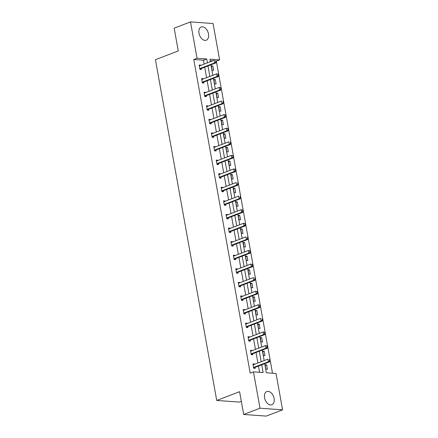 <?xml version="1.0" encoding="UTF-8"?>
<svg xmlns="http://www.w3.org/2000/svg" width="438" height="438" viewBox="0 0 438 438"><rect width="100%" height="100%" fill="white"/><g stroke="black" fill="none" stroke-linecap="round" stroke-linejoin="round"><path stroke-width="0.66" d="M264.574 397.792A7.074 4.511 -111 0 1 266.797 391.534A7.074 4.511 -111 0 1 274.089 398.481A7.074 4.511 -111 0 1 271.867 404.745A7.074 4.511 -111 0 1 264.574 397.792M198.983 33.261A7.074 4.511 -111 0 1 201.206 26.997A7.074 4.511 -111 0 1 208.499 33.95A7.074 4.511 -111 0 1 206.276 40.208A7.074 4.511 -111 0 1 198.983 33.261M241.316 401.317L239.312 402.089L216.733 400.452L155.424 59.694L178.271 50.928L174.176 28.158L190.497 21.9L213.071 23.537L219.613 59.891L209.939 59.19L210.393 61.72M272.502 373.225L216.345 61.145L219.613 59.891M264.727 363.671L266.364 372.782L276.033 373.483L282.576 409.842L260.002 408.205L253.46 371.851L263.134 372.552L261.738 364.821M260.002 408.205L243.681 414.463L266.255 416.1L282.576 409.842M250.58 350.953L251.987 350.411L250.459 350.301L251.242 354.654L252.77 354.764L252.6 353.822M251.987 350.411L252.042 350.723M245.691 323.781L247.098 323.239L245.57 323.129L246.353 327.482L247.881 327.597L247.711 326.655M247.098 323.239L247.152 323.551M240.801 296.608L242.209 296.072L240.681 295.957L241.464 300.315L242.991 300.424L242.822 299.483M242.209 296.072L242.263 296.384M235.912 269.441L237.319 268.899L235.792 268.79L236.575 273.142L238.102 273.252L237.933 272.31M237.319 268.899L237.374 269.211M231.023 242.269L232.43 241.727L230.903 241.617L231.691 245.975L233.213 246.085L233.043 245.143M232.43 241.727L232.485 242.039M226.134 215.096L227.541 214.56L226.019 214.45L226.802 218.803L228.324 218.912L228.154 217.971M227.541 214.56L227.596 214.872M221.245 187.929L222.652 187.387L221.13 187.278L221.913 191.63L223.435 191.74L223.265 190.804M222.652 187.387L222.707 187.699M216.356 160.757L217.763 160.22L216.241 160.105L217.024 164.464L218.546 164.573L218.376 163.631M217.763 160.22L217.823 160.527M211.466 133.59L212.873 133.048L211.351 132.938L212.134 137.291L213.662 137.401L213.492 136.459M212.873 133.048L212.934 133.36M206.577 106.418L207.984 105.876L206.462 105.766L207.245 110.119L208.773 110.234L208.603 109.292M207.984 105.876L208.045 106.188M201.688 79.245L203.101 78.709L201.573 78.599L202.356 82.952L203.884 83.061L203.714 82.12M203.101 78.709L203.155 79.021M259.597 372.295L258.475 366.069M257.922 362.987L256.033 352.486M255.48 349.404L253.586 338.902M253.033 335.82L251.144 325.314M250.591 322.231L248.696 311.73M248.143 308.648L246.255 298.147M245.702 295.064L243.813 284.558M243.254 281.481L241.365 270.974M240.812 267.892L238.924 257.391M238.365 254.308L236.476 243.802M235.923 240.725L234.034 230.218M233.476 227.136L231.587 216.635M231.034 213.552L229.145 203.046M228.592 199.969L226.698 189.462M226.145 186.38L224.256 175.879M223.703 172.796L221.809 162.295M221.256 159.213L219.367 148.706M218.814 145.624L216.919 135.123M216.367 132.041L214.478 121.54M213.925 118.457L212.036 107.951M211.477 104.874L209.588 94.367M209.036 91.285L207.147 80.784M206.588 77.701L204.699 67.195M204.146 64.118L203.446 60.209L193.771 59.508L250.197 373.099L253.46 371.851M199.246 65.662L200.653 65.12L199.131 65.01L199.914 69.368L201.436 69.478L201.266 68.536M200.653 65.12L200.708 65.432M204.135 92.834L205.542 92.292L204.015 92.183L204.803 96.535L206.325 96.645L206.156 95.703M205.542 92.292L205.597 92.604M209.025 120.001L210.432 119.464L208.904 119.35L209.687 123.708L211.215 123.817L211.045 122.875M210.432 119.464L210.486 119.777M213.914 147.173L215.321 146.631L213.793 146.522L214.576 150.875L216.104 150.99L215.934 150.048M215.321 146.631L215.376 146.944M218.803 174.34L220.21 173.804L218.682 173.694L219.465 178.047L220.993 178.156L220.823 177.215M220.21 173.804L220.265 174.116M223.687 201.513L225.099 200.971L223.572 200.861L224.355 205.219L225.882 205.329L225.712 204.387M225.099 200.971L225.154 201.283M228.576 228.685L229.988 228.143L228.461 228.034L229.244 232.386L230.771 232.496L230.602 231.56M229.988 228.143L230.043 228.455M233.465 255.852L234.877 255.316L233.35 255.206L234.133 259.559L235.66 259.668L235.491 258.727M234.877 255.316L234.932 255.628M238.354 283.025L239.761 282.483L238.239 282.373L239.022 286.726L240.55 286.841L240.38 285.899M239.761 282.483L239.821 282.795M243.243 310.197L244.65 309.655L243.128 309.546L243.911 313.898L245.433 314.008L245.269 313.066M244.65 309.655L244.711 309.967M248.132 337.364L249.54 336.827L248.017 336.712L248.8 341.071L250.322 341.18L250.153 340.238M249.54 336.827L249.6 337.134M253.022 364.536L254.429 363.994L252.907 363.885L253.69 368.238L255.212 368.347L255.042 367.411M254.429 363.994L254.483 364.306M243.681 414.463L239.586 391.692L216.733 400.452M193.771 59.508L197.04 58.259L190.497 21.9M210.952 64.802L212.841 75.303M213.394 78.386L215.282 88.892M215.841 91.969L217.73 102.476M218.283 105.558L220.172 116.059M220.73 119.141L222.619 129.643M223.172 132.725L225.061 143.231M225.614 146.308L227.508 156.815M228.061 159.897L229.95 170.398M230.503 173.481L232.397 183.987M232.95 187.064L234.839 197.571M235.392 200.653L237.281 211.154M237.839 214.237L239.728 224.743M240.281 227.82L242.17 238.327M242.729 241.409L244.618 251.91M245.171 254.993L247.059 265.499M247.618 268.576L249.507 279.083M250.06 282.165L251.949 292.666M252.502 295.749L254.396 306.25M254.949 309.332L256.838 319.839M257.391 322.921L259.285 333.422M259.838 336.504L261.727 347.005M262.28 350.088L264.174 360.594M207.409 62.864L206.709 58.96L197.04 58.259M261.185 361.739L259.296 351.232M258.743 348.15L256.854 337.649M256.296 334.566L254.407 324.065M253.854 320.983L251.965 310.476M251.407 307.399L249.518 296.893M248.965 293.81L247.076 283.309M246.517 280.227L244.628 269.72M244.076 266.643L242.187 256.137M241.634 253.054L239.739 242.553M239.186 239.471L237.297 228.964M236.744 225.888L234.85 215.381M234.297 212.299L232.408 201.798M231.855 198.715L229.966 188.214M229.408 185.132L227.519 174.625M226.966 171.543L225.077 161.042M224.519 157.959L222.63 147.458M222.077 144.376L220.188 133.869M219.63 130.792L217.741 120.286M217.188 117.203L215.299 106.702M214.746 103.62L212.852 93.113M212.299 90.036L210.41 79.53M209.857 76.447L207.962 65.946M216.345 61.145L215.896 61.112M212.6 60.871L210.213 60.701M265.888 369.125L265.105 364.766L266.632 364.881L267.415 369.234L265.888 369.125M263.446 355.536L262.663 351.183L264.185 351.292L264.974 355.651L263.446 355.536M261.004 341.952L260.216 337.599L261.743 337.709L262.526 342.062L261.004 341.952M258.557 328.369L257.774 324.016L259.301 324.125L260.084 328.478L258.557 328.369M256.115 314.785L255.332 310.427L256.854 310.537L257.637 314.895L256.115 314.785M253.668 301.196L252.885 296.844L254.412 296.953L255.195 301.306L253.668 301.196M251.226 287.613L250.443 283.26L251.965 283.37L252.748 287.722L251.226 287.613M248.779 274.029L247.996 269.671L249.523 269.786L250.306 274.139L248.779 274.029M246.337 260.44L245.554 256.088L247.076 256.197L247.859 260.55L246.337 260.44M243.889 246.857L243.106 242.504L244.634 242.614L245.417 246.966L243.889 246.857M241.447 233.273L240.665 228.915L242.187 229.03L242.97 233.383L241.447 233.273M239 219.684L238.217 215.332L239.745 215.441L240.528 219.799L239 219.684M236.558 206.101L235.775 201.748L237.297 201.858L238.086 206.21L236.558 206.101M234.111 192.517L233.328 188.159L234.856 188.274L235.639 192.627L234.111 192.517M231.669 178.928L230.886 174.576L232.414 174.685L233.197 179.043L231.669 178.928M229.227 165.345L228.439 160.992L229.966 161.102L230.749 165.454L229.227 165.345M226.78 151.762L225.997 147.409L227.525 147.518L228.308 151.871L226.78 151.762M224.338 138.178L223.555 133.82L225.077 133.929L225.86 138.288L224.338 138.178M221.891 124.589L221.108 120.236L222.635 120.346L223.418 124.699L221.891 124.589M219.449 111.006L218.666 106.653L220.188 106.763L220.971 111.115L219.449 111.006M217.002 97.422L216.219 93.064L217.746 93.174L218.529 97.532L217.002 97.422M214.56 83.833L213.777 79.481L215.299 79.59L216.082 83.943L214.56 83.833M212.112 70.25L211.33 65.897L212.857 66.007L213.64 70.359L212.112 70.25M203.446 60.209L206.709 58.96M211.45 66.549L212.857 66.007M213.892 80.132L215.299 79.59M216.339 93.716L217.746 93.174M218.781 107.299L220.188 106.763M221.223 120.888L222.635 120.346M223.67 134.471L225.077 133.929M226.112 148.055L227.525 147.518M228.559 161.644L229.966 161.102M231.001 175.227L232.414 174.685M233.449 188.811L234.856 188.274M235.89 202.4L237.297 201.858M238.338 215.983L239.745 215.441M240.78 229.567L242.187 229.03M243.227 243.156L244.634 242.614M245.669 256.739L247.076 256.197M248.116 270.323L249.523 269.786M250.558 283.906L251.965 283.37M253 297.495L254.412 296.953M255.447 311.079L256.854 310.537M257.889 324.662L259.301 324.125M260.336 338.251L261.743 337.709M262.778 351.834L264.185 351.292M265.225 365.418L266.632 364.881M215.857 61.928L215.622 60.619L215.857 61.928L214.669 62.875L215.77 62.952L201.409 68.459A0.909 0.668 -85.9 0 0 201.217 68.574L200.281 69.39M199.268 65.788L199.635 65.804A0.909 0.668 -85.9 0 0 199.838 65.766L214.198 60.258L214.669 62.875L200.308 68.383A0.909 0.668 -85.9 0 0 200.117 68.498L199.805 68.771M215.77 62.952L216.043 61.939M218.305 75.511L218.069 74.208L218.305 75.511L217.117 76.458L218.212 76.535L203.851 82.043A0.909 0.668 -85.9 0 0 203.659 82.163L202.728 82.979M201.715 79.371L202.077 79.388A0.909 0.668 -85.9 0 0 202.285 79.355L216.646 73.847L217.117 76.458L202.75 81.966A0.909 0.668 -85.9 0 0 202.564 82.081L202.252 82.355M218.069 74.208L216.646 73.847L218.25 74.219M218.212 76.535L218.485 75.528M220.747 89.1L220.511 87.792L220.747 89.1L219.558 90.042L220.659 90.124L206.298 95.632A0.909 0.668 -85.9 0 0 206.106 95.747L205.17 96.563M204.157 92.96L204.524 92.971A0.909 0.668 -85.9 0 0 204.727 92.938L219.088 87.43L219.558 90.042L205.198 95.55A0.909 0.668 -85.9 0 0 205.006 95.665L204.694 95.938M220.511 87.792L219.088 87.43L220.697 87.803M220.659 90.124L220.933 89.111M223.194 102.684L222.958 101.375L223.194 102.684L222.006 103.631L223.101 103.707L208.74 109.215A0.909 0.668 -85.9 0 0 208.548 109.33L207.617 110.146M206.599 106.543L206.966 106.56A0.909 0.668 -85.9 0 0 207.174 106.522L221.535 101.014L222.006 103.631L207.639 109.133A0.909 0.668 -85.9 0 0 207.453 109.254L207.136 109.527M223.101 103.707L223.375 102.695M225.636 116.267L225.4 114.964L225.636 116.267L224.448 117.214L225.548 117.291L211.182 122.799A0.909 0.668 -85.9 0 0 210.996 122.919L210.059 123.735M209.046 120.127L209.413 120.143A0.909 0.668 -85.9 0 0 209.616 120.111L223.977 114.603L224.448 117.214L210.087 122.722A0.909 0.668 -85.9 0 0 209.895 122.837L209.583 123.111M225.4 114.964L223.977 114.603L225.586 114.975M225.548 117.291L225.822 116.284M228.083 129.851L227.848 128.548L228.083 129.851L226.895 130.798L227.99 130.88L213.629 136.388A0.909 0.668 -85.9 0 0 213.437 136.503L212.507 137.318M211.488 133.716L211.855 133.727A0.909 0.668 -85.9 0 0 212.058 133.694L226.424 128.186L226.895 130.798L212.529 136.306A0.909 0.668 -85.9 0 0 212.342 136.421L212.025 136.694M227.848 128.548L226.424 128.186L228.028 128.558M227.99 130.88L228.264 129.867M230.525 143.44L230.289 142.131L230.525 143.44L229.337 144.381L230.437 144.463L216.071 149.971A0.909 0.668 -85.9 0 0 215.885 150.086L214.948 150.902M213.936 147.299L214.297 147.316A0.909 0.668 -85.9 0 0 214.505 147.278L228.866 141.77L229.337 144.381L214.976 149.889A0.909 0.668 -85.9 0 0 214.784 150.01L214.472 150.283M230.437 144.463L230.711 143.45M232.972 157.023L232.737 155.72L232.972 157.023L231.779 157.97L232.879 158.047L218.518 163.555A0.909 0.668 -85.9 0 0 218.327 163.675L217.396 164.491M216.377 160.883L216.744 160.899A0.909 0.668 -85.9 0 0 216.947 160.861L231.313 155.359L231.779 157.97L217.418 163.478A0.909 0.668 -85.9 0 0 217.226 163.593L216.914 163.867M232.737 155.72L231.313 155.359L232.917 155.731M232.879 158.047L233.153 157.039M235.414 170.606L235.179 169.303L235.414 170.606L234.226 171.554L235.326 171.636L220.96 177.144A0.909 0.668 -85.9 0 0 220.768 177.259L219.838 178.074M218.825 174.472L219.186 174.483A0.909 0.668 -85.9 0 0 219.394 174.45L233.755 168.942L234.226 171.554L219.865 177.061A0.909 0.668 -85.9 0 0 219.673 177.176L219.361 177.45M235.179 169.303L233.755 168.942L235.365 169.314M235.326 171.636L235.595 170.623M237.861 184.195L237.626 182.887L237.861 184.195L236.668 185.137L237.768 185.219L223.407 190.727A0.909 0.668 -85.9 0 0 223.216 190.842L222.28 191.658M221.267 188.055L221.633 188.066A0.909 0.668 -85.9 0 0 221.836 188.033L236.202 182.526L236.668 185.137L222.307 190.645A0.909 0.668 -85.9 0 0 222.115 190.765L221.803 191.039M237.768 185.219L238.042 184.206M240.303 197.779L240.068 196.47L240.303 197.779L239.115 198.726L240.21 198.803L225.849 204.311A0.909 0.668 -85.9 0 0 225.658 204.426L224.727 205.247M223.714 201.639L224.075 201.655A0.909 0.668 -85.9 0 0 224.283 201.617L238.644 196.114L239.115 198.726L224.754 204.234A0.909 0.668 -85.9 0 0 224.563 204.349L224.251 204.623M240.21 198.803L240.484 197.79M242.745 211.362L242.51 210.059L242.745 211.362L241.557 212.31L242.657 212.392L228.297 217.894A0.909 0.668 -85.9 0 0 228.105 218.014L227.169 218.83M226.156 215.228L226.523 215.239A0.909 0.668 -85.9 0 0 226.725 215.206L241.086 209.698L241.557 212.31L227.196 217.817A0.909 0.668 -85.9 0 0 227.004 217.932L226.692 218.206M242.51 210.059L241.086 209.698L242.696 210.07M242.657 212.392L242.931 211.379M245.192 224.951L244.957 223.643L245.192 224.951L244.004 225.893L245.099 225.975L230.738 231.483A0.909 0.668 -85.9 0 0 230.547 231.598L229.616 232.414M228.603 228.811L228.964 228.822A0.909 0.668 -85.9 0 0 229.173 228.789L243.533 223.281L244.004 225.893L229.643 231.401A0.909 0.668 -85.9 0 0 229.452 231.521L229.14 231.795M244.957 223.643L243.533 223.281L245.138 223.654M245.099 225.975L245.373 224.962M247.634 238.535L247.399 237.226L247.634 238.535L246.446 239.482L247.547 239.559L233.186 245.066A0.909 0.668 -85.9 0 0 232.994 245.181L232.058 245.997M231.045 242.395L231.412 242.411A0.909 0.668 -85.9 0 0 231.614 242.373L245.975 236.865L246.446 239.482L232.085 244.99A0.909 0.668 -85.9 0 0 231.894 245.105L231.582 245.379M247.547 239.559L247.82 238.546M250.082 252.118L249.846 250.815L250.082 252.118L248.894 253.065L249.989 253.142L235.628 258.65A0.909 0.668 -85.9 0 0 235.436 258.77L234.505 259.586M233.487 255.984L233.854 255.995A0.909 0.668 -85.9 0 0 234.062 255.962L248.423 250.454L248.894 253.065L234.527 258.573A0.909 0.668 -85.9 0 0 234.341 258.688L234.023 258.962M249.846 250.815L248.423 250.454L250.027 250.826M249.989 253.142L250.262 252.135M252.523 265.707L252.288 264.399L252.523 265.707L251.335 266.649L252.436 266.731L238.069 272.239A0.909 0.668 -85.9 0 0 237.883 272.354L236.947 273.17M235.934 269.567L236.301 269.578A0.909 0.668 -85.9 0 0 236.504 269.545L250.864 264.037L251.335 266.649L236.974 272.157A0.909 0.668 -85.9 0 0 236.783 272.272L236.471 272.546M252.288 264.399L250.864 264.037L252.474 264.41M252.436 266.731L252.71 265.718M254.971 279.291L254.735 277.982L254.971 279.291L253.783 280.238L254.878 280.315L240.517 285.822A0.909 0.668 -85.9 0 0 240.325 285.937L239.394 286.753M238.376 283.151L238.743 283.167A0.909 0.668 -85.9 0 0 238.945 283.129L253.312 277.621L253.783 280.238L239.416 285.74A0.909 0.668 -85.9 0 0 239.23 285.861L238.913 286.134M254.878 280.315L255.151 279.302M257.413 292.874L257.177 291.571L257.413 292.874L256.225 293.821L257.325 293.898L242.959 299.406A0.909 0.668 -85.9 0 0 242.772 299.526L241.836 300.342M240.823 296.734L241.185 296.75A0.909 0.668 -85.9 0 0 241.393 296.718L255.754 291.21L256.225 293.821L241.864 299.329A0.909 0.668 -85.9 0 0 241.672 299.444L241.36 299.718M257.177 291.571L255.754 291.21L257.363 291.582M257.325 293.898L257.599 292.891M259.86 306.458L259.625 305.155L259.86 306.458L258.672 307.405L259.767 307.487L245.406 312.995A0.909 0.668 -85.9 0 0 245.214 313.11L244.284 313.926M243.265 310.323L243.632 310.334A0.909 0.668 -85.9 0 0 243.835 310.301L258.201 304.793L258.672 307.405L244.305 312.913A0.909 0.668 -85.9 0 0 244.114 313.028L243.802 313.301M259.625 305.155L258.201 304.793L259.805 305.166M259.767 307.487L260.041 306.474M262.302 320.047L262.066 318.738L262.302 320.047L261.114 320.988L262.214 321.07L247.848 326.578A0.909 0.668 -85.9 0 0 247.662 326.693L246.725 327.509M245.713 323.906L246.074 323.923A0.909 0.668 -85.9 0 0 246.282 323.885L260.643 318.377L261.114 320.988L246.753 326.496A0.909 0.668 -85.9 0 0 246.561 326.617L246.249 326.89M262.214 321.07L262.488 320.058M264.749 333.63L264.514 332.327L264.749 333.63L263.556 334.577L264.656 334.654L250.295 340.162A0.909 0.668 -85.9 0 0 250.103 340.282L249.167 341.098M248.154 337.49L248.521 337.506A0.909 0.668 -85.9 0 0 248.724 337.468L263.09 331.966L263.556 334.577L249.195 340.085A0.909 0.668 -85.9 0 0 249.003 340.2L248.691 340.474M264.514 332.327L263.09 331.966L264.694 332.338M264.656 334.654L264.93 333.647M267.191 347.214L266.956 345.91L267.191 347.214L266.003 348.161L267.098 348.243L252.737 353.751A0.909 0.668 -85.9 0 0 252.545 353.866L251.615 354.681M250.602 351.079L250.963 351.09A0.909 0.668 -85.9 0 0 251.171 351.057L265.532 345.549L266.003 348.161L251.642 353.669A0.909 0.668 -85.9 0 0 251.45 353.784L251.138 354.057M266.956 345.91L265.532 345.549L267.142 345.921M267.098 348.243L267.372 347.23M269.633 360.803L269.403 359.494L269.633 360.803L268.445 361.744L269.545 361.826L255.184 367.334A0.909 0.668 -85.9 0 0 254.993 367.449L254.056 368.265M253.044 364.662L253.41 364.673A0.909 0.668 -85.9 0 0 253.613 364.64L267.974 359.133L268.445 361.744L254.084 367.252A0.909 0.668 -85.9 0 0 253.892 367.373L253.58 367.646M269.545 361.826L269.819 360.813M200.117 68.498L201.217 68.574M200.308 68.383L201.409 68.459M202.564 82.081L203.659 82.163M202.75 81.966L203.851 82.043M205.006 95.665L206.106 95.747M205.198 95.55L206.298 95.632M207.453 109.254L208.548 109.33M207.639 109.133L208.74 109.215M209.895 122.837L210.996 122.919M210.087 122.722L211.182 122.799M212.342 136.421L213.437 136.503M212.529 136.306L213.629 136.388M214.784 150.01L215.885 150.086M214.976 149.889L216.071 149.971M217.226 163.593L218.327 163.675M217.418 163.478L218.518 163.555M219.673 177.176L220.768 177.259M219.865 177.061L220.96 177.144M222.115 190.765L223.216 190.842M222.307 190.645L223.407 190.727M224.563 204.349L225.658 204.426M224.754 204.234L225.849 204.311M227.004 217.932L228.105 218.014M227.196 217.817L228.297 217.894M229.452 231.521L230.547 231.598M229.643 231.401L230.738 231.483M231.894 245.105L232.994 245.181M232.085 244.99L233.186 245.066M234.341 258.688L235.436 258.77M234.527 258.573L235.628 258.65M236.783 272.272L237.883 272.354M236.974 272.157L238.069 272.239M239.23 285.861L240.325 285.937M239.416 285.74L240.517 285.822M241.672 299.444L242.772 299.526M241.864 299.329L242.959 299.406M244.114 313.028L245.214 313.11M244.305 312.913L245.406 312.995M246.561 326.617L247.662 326.693M246.753 326.496L247.848 326.578M249.003 340.2L250.103 340.282M249.195 340.085L250.295 340.162M251.45 353.784L252.545 353.866M251.642 353.669L252.737 353.751M253.892 367.373L254.993 367.449M254.084 367.252L255.184 367.334"/></g></svg>
